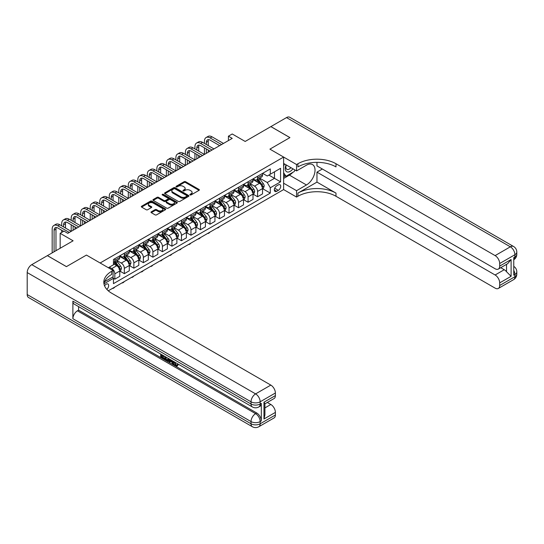 <?xml version="1.0" encoding="UTF-8"?>
<svg xmlns="http://www.w3.org/2000/svg" width="544" height="544" viewBox="0 0 544 544"><rect width="100%" height="100%" fill="white"/><g stroke="black" fill="none" stroke-linecap="round" stroke-linejoin="round"><path stroke-width="0.82" d="M190.067 194.915A0.741 0.428 0 0 0 191.114 194.915L199.056 190.332A1.054 0.612 0 0 0 199.362 189.897A1.054 0.612 0 0 0 199.056 189.468L185.606 181.703A1.054 0.612 0 0 0 184.11 181.703L176.168 186.286A0.741 0.428 0 0 0 177.215 186.891L178.242 186.3A3.38 1.952 0 0 1 183.029 186.3L184.151 186.946A3.38 1.952 0 0 1 185.137 188.326A3.38 1.952 0 0 1 184.151 189.706L183.117 190.298A0.741 0.428 0 0 0 184.164 190.903L185.191 190.312A3.38 1.952 0 0 1 189.978 190.312L191.1 190.958A3.38 1.952 0 0 1 192.086 192.338A3.38 1.952 0 0 1 191.1 193.718L190.067 194.31A0.741 0.428 0 0 0 190.067 194.915L190.067 194.31M106.821 289.374A3.448 1.992 120 0 0 108.576 286.382A3.448 1.992 120 0 0 107.95 284.002A3.448 1.992 120 0 0 106.223 284.179A3.448 1.992 120 0 0 104.57 285.879M151.307 211.82A1.054 0.612 0 0 0 150.994 212.248A1.054 0.612 0 0 0 151.307 212.684L155.081 214.86A1.054 0.612 0 0 0 156.57 214.86L165.39 209.766A1.054 0.612 0 0 0 165.702 209.338A1.054 0.612 0 0 0 165.39 208.903L151.939 201.137A1.054 0.612 0 0 0 150.443 201.137L141.624 206.23A1.054 0.612 0 0 0 141.318 206.659A1.054 0.612 0 0 0 141.624 207.094L146.186 209.726A1.054 0.612 0 0 0 147.682 209.726L151.456 207.543A1.054 0.612 0 0 0 151.762 207.114A1.054 0.612 0 0 0 151.456 206.686L149.192 205.38A2.829 1.632 0 0 1 148.362 204.224A2.829 1.632 0 0 1 150.11 202.715A2.829 1.632 0 0 1 153.19 203.068L162.044 208.182A2.829 1.632 0 0 1 162.874 209.338A2.829 1.632 0 0 1 161.126 210.848A2.829 1.632 0 0 1 158.046 210.494L156.57 209.637A1.054 0.612 0 0 0 155.081 209.637L151.307 211.82L151.307 212.684M316.962 162.35L316.962 165.893L495.115 268.75A6.46 3.726 -120 0 0 498.345 269.069L507.681 263.677L511.102 259.515L511.102 276.304L499.684 282.9L499.684 285.491L514.91 276.706L514.91 274.502L513.767 275.162L513.767 257.584L514.91 256.924L514.91 254.728L499.684 263.514A6.46 3.726 -120 0 0 495.115 255.605L510.34 246.813L286.511 117.586L270.898 126.596L289.932 137.584L269.912 149.144L289.898 137.605L270.864 126.616L245.167 141.454L232.227 133.98L228.419 136.177L232.227 138.38L67.776 233.322L63.974 231.118L60.166 233.322L60.166 248.261M27.2 294.549L251.029 423.776A6.46 3.726 120 0 0 252.368 426.734L28.54 297.507A6.46 3.726 -60 0 1 27.2 294.549L27.2 272.571A6.46 3.726 -60 0 1 31.77 264.656L47.376 255.646L66.409 266.635L86.435 255.075L66.45 266.614L47.416 255.626L73.107 240.795L60.166 233.322M104.584 281.738L113.077 276.835L113.077 270.463L86.435 255.075L100.137 262.99L283.614 157.06L283.614 189.584L296.562 197.057L297.928 196.268A26.914 15.538 180 0 1 335.995 196.268L495.115 288.13A6.46 3.726 -120 0 0 498.345 288.449A6.46 3.726 -120 0 0 499.684 285.491M297.928 163.737A26.914 15.538 180 0 1 335.995 163.737L335.995 166.906A26.914 15.538 180 0 0 297.928 166.906L297.928 163.737L296.562 164.533L269.912 149.144L283.614 157.06M178.316 201.443A1.054 0.612 0 0 0 179.812 201.443L188.632 196.35A1.054 0.612 0 0 0 188.938 195.922A1.054 0.612 0 0 0 188.632 195.486L175.182 187.721A1.054 0.612 0 0 0 173.686 187.721L164.866 192.814A1.054 0.612 0 0 0 164.56 193.242A1.054 0.612 0 0 0 164.866 193.678L178.316 201.443M162.588 195.078A0.741 0.428 0 0 1 163.336 195.18L163.336 194.303L177.011 202.198A1.054 0.612 0 0 1 177.324 202.626A1.054 0.612 0 0 1 177.011 203.062L168.191 208.148A1.054 0.612 0 0 1 166.695 208.148L153.245 200.382L153.245 199.519A1.054 0.612 0 0 0 152.939 199.954A1.054 0.612 0 0 0 153.245 200.382M153.245 199.519L157.019 197.343A1.054 0.612 0 0 1 158.515 197.343L163.968 200.491A1.054 0.612 0 0 0 165.464 200.491L167.967 199.05A1.054 0.612 0 0 0 168.28 198.614A1.054 0.612 0 0 0 167.967 198.186L162.289 194.902A0.741 0.428 0 0 1 163.336 194.303M278.365 184.878L276.685 185.851A3.339 1.924 120 0 0 274.509 188.788A3.339 1.924 120 0 0 275.019 191.461A3.339 1.924 120 0 0 276.685 191.298L278.365 190.332A3.339 1.924 120 0 0 280.541 187.388A3.339 1.924 120 0 0 280.031 184.715A3.339 1.924 120 0 0 278.365 184.878M108.283 290.809L283.614 189.584M262.643 173.346L267.247 176.004L270.293 174.243L270.293 168.926L113.458 259.474L113.458 264.792L108.358 267.736M270.293 174.243L280.568 168.307L280.568 181.846L270.293 187.782L267.247 182.505L259.678 178.14M262.643 188.686L270.293 193.1L270.293 187.782M270.293 193.1L113.458 283.648L113.458 278.331L103.965 283.812M228.419 136.177L228.419 140.576M268.845 175.08L274.482 178.33L274.482 171.829L280.568 168.307M267.247 182.505L274.482 178.33L280.568 181.846M113.458 278.372L114.832 279.167L114.832 273.85A4.304 2.489 -120 0 0 111.785 268.573L109.344 267.165M114.832 279.167L119.775 276.304L119.775 270.987A4.304 2.489 -120 0 0 116.736 265.717L113.458 263.826M119.891 271.102L124.345 273.673L124.345 268.355A4.304 2.489 -120 0 0 121.298 263.078L116.926 260.556M124.345 273.673L129.295 270.81L129.295 265.492A4.304 2.489 -120 0 0 126.249 260.222L119.775 256.482M129.411 265.608L133.865 268.178L133.865 262.861A4.304 2.489 -120 0 0 130.818 257.584L126.446 255.061M133.865 268.178L138.808 265.322L138.808 259.998A4.304 2.489 -120 0 0 135.769 254.728L129.295 250.988M138.924 260.114L143.378 262.684L143.378 257.366A4.304 2.489 -120 0 0 140.332 252.09L135.959 249.567M143.378 262.684L148.328 259.828L148.328 254.504A4.304 2.489 -120 0 0 145.282 249.234L138.808 245.494M148.444 254.619L152.898 257.19L152.898 251.872A4.304 2.489 -120 0 0 149.852 246.595L145.479 244.072M152.898 257.19L157.842 254.334L157.842 249.009A4.304 2.489 -120 0 0 154.802 243.739L148.328 239.999M157.957 249.125L162.411 251.695L162.411 246.378A4.304 2.489 -120 0 0 159.365 241.101L154.992 238.578M162.411 251.695L167.362 248.839L167.362 243.515A4.304 2.489 -120 0 0 164.315 238.245L157.842 234.505M167.477 243.63L171.931 246.201L171.931 240.883A4.304 2.489 -120 0 0 168.885 235.606L164.512 233.084M171.931 246.201L176.875 243.345L176.875 238.02A4.304 2.489 -120 0 0 173.835 232.75L167.362 229.01M176.99 238.136L181.444 240.706L181.444 235.389A4.304 2.489 -120 0 0 178.398 230.112L174.026 227.589M181.444 240.706L186.395 237.85L186.395 232.526A4.304 2.489 -120 0 0 183.348 227.256L176.875 223.516M186.51 232.642L190.964 235.212L190.964 229.894A4.304 2.489 -120 0 0 187.918 224.618L183.546 222.095M190.964 235.212L195.908 232.356L195.908 227.032A4.304 2.489 -120 0 0 192.868 221.762L186.395 218.022M196.024 227.147L200.478 229.718L200.478 224.4A4.304 2.489 -120 0 0 197.431 219.123L193.059 216.6M200.478 229.718L205.428 226.862L205.428 221.537A4.304 2.489 -120 0 0 202.382 216.267L195.908 212.527M205.544 221.653L209.998 224.223L209.998 218.906A4.304 2.489 -120 0 0 206.951 213.629L202.579 211.106M209.998 224.223L214.941 221.367L214.941 216.043A4.304 2.489 -120 0 0 211.902 210.773L205.428 207.033M215.057 216.158L219.511 218.729L219.511 213.411A4.304 2.489 -120 0 0 216.464 208.134L212.092 205.612M219.511 218.729L224.461 215.873L224.461 210.548A4.304 2.489 -120 0 0 221.415 205.278L214.941 201.538M224.577 210.664L229.031 213.234L229.031 207.917A4.304 2.489 -120 0 0 225.984 202.64L221.612 200.117M229.031 213.234L233.974 210.378L233.974 205.054A4.304 2.489 -120 0 0 230.935 199.784L224.461 196.044M234.09 205.17L238.544 207.74L238.544 202.422A4.304 2.489 -120 0 0 235.498 197.146L231.125 194.623M238.544 207.74L243.494 204.884L243.494 199.56A4.304 2.489 -120 0 0 240.448 194.29L233.974 190.55M243.61 199.675L248.064 202.246L248.064 196.928A4.304 2.489 -120 0 0 245.018 191.651L240.645 189.128M248.064 202.246L253.008 199.39L253.008 194.065A4.304 2.489 -120 0 0 249.968 188.795L243.494 185.055M253.123 194.181L257.577 196.751L257.577 191.434A4.304 2.489 -120 0 0 254.531 186.157L250.158 183.634M257.577 196.751L262.528 193.895L262.528 188.571A4.304 2.489 -120 0 0 259.481 183.301L253.008 179.561M253.123 178.84L254.531 179.649A4.304 2.489 -120 0 0 256.686 179.867A4.304 2.489 -120 0 0 257.577 177.895L257.577 176.263M243.61 184.334L245.018 185.144A4.304 2.489 -120 0 0 247.173 185.361A4.304 2.489 -120 0 0 248.064 183.389L248.064 181.757M234.09 189.829L235.498 190.638A4.304 2.489 -120 0 0 237.653 190.856A4.304 2.489 -120 0 0 238.544 188.884L238.544 187.252M224.577 195.323L225.984 196.132A4.304 2.489 -120 0 0 228.133 196.35A4.304 2.489 -120 0 0 229.031 194.378L229.031 192.746M215.057 200.818L216.464 201.627A4.304 2.489 -120 0 0 218.62 201.844A4.304 2.489 -120 0 0 219.511 199.872L219.511 198.24M205.544 206.312L206.951 207.121A4.304 2.489 -120 0 0 209.1 207.339A4.304 2.489 -120 0 0 209.998 205.367L209.998 203.735M196.024 211.806L197.431 212.616A4.304 2.489 -120 0 0 199.587 212.833A4.304 2.489 -120 0 0 200.478 210.861L200.478 209.229M186.51 217.301L187.918 218.11A4.304 2.489 -120 0 0 190.067 218.328A4.304 2.489 -120 0 0 190.964 216.356L190.964 214.724M176.99 222.795L178.398 223.604A4.304 2.489 -120 0 0 180.554 223.822A4.304 2.489 -120 0 0 181.444 221.85L181.444 220.218M167.477 228.29L168.885 229.099A4.304 2.489 -120 0 0 171.034 229.316A4.304 2.489 -120 0 0 171.931 227.344L171.931 225.712M157.957 233.784L159.365 234.593A4.304 2.489 -120 0 0 161.52 234.811A4.304 2.489 -120 0 0 162.411 232.839L162.411 231.207M148.444 239.278L149.852 240.088A4.304 2.489 -120 0 0 152 240.305A4.304 2.489 -120 0 0 152.898 238.333L152.898 236.701M138.924 244.773L140.332 245.582A4.304 2.489 -120 0 0 142.487 245.8A4.304 2.489 -120 0 0 143.378 243.828L143.378 242.196M129.411 250.267L130.818 251.076A4.304 2.489 -120 0 0 132.967 251.294A4.304 2.489 -120 0 0 133.865 249.322L133.865 247.69M119.891 255.762L121.298 256.571A4.304 2.489 -120 0 0 123.454 256.788A4.304 2.489 -120 0 0 124.345 254.816L124.345 253.184M256.686 179.867L261.637 177.004A4.304 2.489 -120 0 0 262.528 175.032L262.528 173.407M247.173 185.361L252.117 182.498A4.304 2.489 -120 0 0 253.008 180.526L253.008 178.901M237.653 190.856L242.604 187.993A4.304 2.489 -120 0 0 243.494 186.021L243.494 184.396M228.133 196.35L233.084 193.487A4.304 2.489 -120 0 0 233.974 191.515L233.974 189.89M218.62 201.844L223.57 198.982A4.304 2.489 -120 0 0 224.461 197.01L224.461 195.384M209.1 207.339L214.05 204.476A4.304 2.489 -120 0 0 214.941 202.504L214.941 200.879M199.587 212.833L204.537 209.97A4.304 2.489 -120 0 0 205.428 207.998L205.428 206.373M190.067 218.328L195.017 215.465A4.304 2.489 -120 0 0 195.908 213.493L195.908 211.868M180.554 223.822L185.504 220.959A4.304 2.489 -120 0 0 186.395 218.987L186.395 217.362M171.034 229.316L175.984 226.454A4.304 2.489 -120 0 0 176.875 224.482L176.875 222.856M161.52 234.811L166.471 231.948A4.304 2.489 -120 0 0 167.362 229.976L167.362 228.351M152 240.305L156.951 237.442A4.304 2.489 -120 0 0 157.842 235.47L157.842 233.845M142.487 245.8L147.438 242.937A4.304 2.489 -120 0 0 148.328 240.965L148.328 239.34M132.967 251.294L137.918 248.431A4.304 2.489 -120 0 0 138.808 246.459L138.808 244.834M123.454 256.788L128.404 253.926A4.304 2.489 -120 0 0 129.295 251.954L129.295 250.328M113.458 262.453A4.304 2.489 -120 0 0 113.934 262.283L118.884 259.42A4.304 2.489 -120 0 0 119.775 257.448L119.775 255.823M113.934 262.283A4.304 2.489 -120 0 0 114.832 260.311L114.832 258.679M112.717 277.046L113.458 278.331M190.366 195.017L191.1 194.596A3.38 1.952 0 0 0 192.086 193.215L192.086 192.338M185.137 188.326L185.137 189.203A3.38 1.952 0 0 1 184.151 190.584L183.416 191.005M199.043 190.339L185.606 182.58A1.054 0.612 0 0 0 184.11 182.58L176.467 186.993M188.632 195.486L188.632 196.35L175.182 188.598A1.054 0.612 0 0 0 173.686 188.598L164.88 193.684M186.762 196.221A0.741 0.428 0 0 0 186.762 195.616L174.957 188.802A0.741 0.428 0 0 0 173.91 188.802L172.829 189.428A3.38 1.952 0 0 0 171.836 190.808A3.38 1.952 0 0 0 172.829 192.188L180.894 196.846A3.38 1.952 0 0 0 185.681 196.846L186.762 196.221L186.762 197.098A0.741 0.428 0 0 0 186.98 196.799L186.98 195.922M171.836 190.808L171.836 191.685A3.38 1.952 0 0 0 172.829 193.066L172.829 192.188M186.762 197.098L185.681 197.724A3.38 1.952 0 0 1 180.894 197.724L172.829 193.066M153.258 200.389L157.019 198.22L157.019 197.343M168.28 198.614L168.28 199.492A1.054 0.612 0 0 1 167.967 199.927L165.464 201.368A1.054 0.612 0 0 1 163.968 201.368L158.515 198.22A1.054 0.612 0 0 0 157.019 198.22M163.336 195.18L176.997 203.068M169.633 203.762A2.829 1.632 0 0 0 172.713 204.116A2.829 1.632 0 0 0 174.454 202.606A2.829 1.632 0 0 0 173.631 201.45L170.51 199.648A1.054 0.612 0 0 0 169.014 199.648L166.512 201.096A1.054 0.612 0 0 0 166.199 201.525A1.054 0.612 0 0 0 166.512 201.96L169.633 203.762L169.633 204.639A2.829 1.632 0 0 0 172.713 204.993A2.829 1.632 0 0 0 174.454 203.483L174.454 202.606M166.199 201.525L166.199 202.409A1.054 0.612 0 0 0 166.512 202.837L166.512 201.96M169.633 204.639L166.512 202.837M162.874 209.338L162.874 210.215A2.829 1.632 0 0 1 161.126 211.725A2.829 1.632 0 0 1 158.046 211.371L156.57 210.514A1.054 0.612 0 0 0 155.081 210.514L151.32 212.69M148.362 204.224L148.362 205.102A2.829 1.632 0 0 0 149.192 206.258L149.192 205.38M151.436 207.556L149.192 206.258M165.39 208.903L165.39 209.766L151.939 202.021A1.054 0.612 0 0 0 150.443 202.021L141.637 207.101M262.528 188.748L263.439 188.224L264.2 186.021A2.856 1.646 -120 0 0 263.289 183.593L260.182 179.445A8.235 4.753 -120 0 0 259.284 178.364M256.19 181.397A8.235 4.753 -120 0 0 254.504 179.636M261.746 186.674C262.174 187.245 262.48 187.068 262.664 186.143A2.856 1.646 -120 0 0 261.848 184.43L258.733 180.275A8.235 4.753 -120 0 0 257.836 179.2M257.067 179.642A6.834 3.944 60 0 1 258.189 180.921L260.821 184.436M256.924 179.731A8.235 4.753 60 0 1 257.822 180.805L259.889 183.566M219.565 226.562L218.525 227.61L217.382 227.827M217.763 227.603L217.763 228.045M204.435 143.432L204.435 141.236A8.078 4.665 60 0 1 206.108 137.537L208.012 136.435A8.078 4.665 60 0 1 212.051 136.836L223.468 143.432M206.108 137.537A8.078 4.665 60 0 1 210.147 137.938L221.564 144.527M219.667 145.629L210.147 140.134A5.386 3.108 -120 0 0 207.454 139.869A5.386 3.108 -120 0 0 206.339 142.331L206.339 144.527M208.583 139.618A5.386 3.108 -120 0 0 208.243 141.236L208.243 145.629M206.339 148.927L206.339 153.32M208.243 150.022L208.243 152.225M185.402 154.421L185.402 152.225A8.078 4.665 60 0 1 187.075 148.526L188.979 147.424A8.078 4.665 60 0 1 193.018 147.825L204.435 154.421L204.435 147.825M253.008 194.242L253.926 193.718L254.687 191.515A2.856 1.646 -120 0 0 253.776 189.088L250.662 184.94A8.235 4.753 -120 0 0 249.764 183.858M246.67 186.891A8.235 4.753 -120 0 0 244.984 185.13M252.232 192.168C252.661 192.739 252.967 192.562 253.144 191.638A2.856 1.646 -120 0 0 252.328 189.924L249.22 185.769A8.235 4.753 -120 0 0 248.316 184.695M247.554 185.137A6.834 3.944 60 0 1 248.676 186.415L251.308 189.931M247.404 185.225A8.235 4.753 60 0 1 248.302 186.3L250.369 189.06M210.045 232.057L209.005 233.104L207.862 233.322M208.243 233.097L208.243 233.539M243.494 199.736L244.406 199.213L245.167 197.01A2.856 1.646 -120 0 0 244.256 194.582L241.148 190.434A8.235 4.753 -120 0 0 240.251 189.353M237.157 192.386A8.235 4.753 -120 0 0 235.47 190.624M242.712 197.662C243.141 198.234 243.447 198.057 243.63 197.132A2.856 1.646 -120 0 0 242.814 195.418L239.7 191.264A8.235 4.753 -120 0 0 238.802 190.189M238.034 190.631A6.834 3.944 60 0 1 239.156 191.91L241.788 195.425M237.891 190.72A8.235 4.753 60 0 1 238.789 191.794L240.856 194.555M200.532 237.551L199.492 238.598L198.349 238.816M198.73 238.592L198.73 239.034M233.974 205.231L234.892 204.707L235.654 202.504A2.856 1.646 -120 0 0 234.743 200.076L231.628 195.922A8.235 4.753 -120 0 0 230.731 194.847M227.637 197.88A8.235 4.753 -120 0 0 225.95 196.119M233.199 203.157C233.628 203.728 233.934 203.551 234.11 202.626A2.856 1.646 -120 0 0 233.294 200.913L230.187 196.758A8.235 4.753 -120 0 0 229.282 195.684M228.521 196.126A6.834 3.944 60 0 1 229.643 197.404L232.274 200.92M228.371 196.214A8.235 4.753 60 0 1 229.269 197.288L231.336 200.049M191.012 243.046L189.972 244.093L188.829 244.31M189.21 244.086L189.21 244.528M194.922 148.927L194.922 146.73A8.078 4.665 60 0 1 196.595 143.031L198.499 141.93A8.078 4.665 60 0 1 202.531 142.331L213.955 148.927M196.595 143.031A8.078 4.665 60 0 1 200.634 143.432L212.051 150.022M210.147 151.123L200.634 145.629A5.386 3.108 -120 0 0 197.941 145.364A5.386 3.108 -120 0 0 196.826 147.825L196.826 150.022M199.063 145.112A5.386 3.108 -120 0 0 198.73 146.73L198.73 151.123M196.826 154.421L196.826 158.814M198.73 155.516L198.73 157.719M175.889 159.916L175.889 157.719A8.078 4.665 60 0 1 177.562 154.02L179.466 152.918A8.078 4.665 60 0 1 183.498 153.32L194.922 159.916L194.922 153.32M187.075 148.526A8.078 4.665 60 0 1 191.114 148.927L202.531 155.516M200.634 156.618L191.114 151.123A5.386 3.108 -120 0 0 188.421 150.858A5.386 3.108 -120 0 0 187.306 153.32L187.306 155.516M189.55 150.606A5.386 3.108 -120 0 0 189.21 152.225L189.21 156.618M187.306 159.916L187.306 164.308M189.21 161.01L189.21 163.214M166.369 165.41L166.369 163.214A8.078 4.665 60 0 1 168.042 159.514L169.946 158.413A8.078 4.665 60 0 1 173.985 158.814L185.402 165.41L185.402 158.814M177.562 154.02A8.078 4.665 60 0 1 181.601 154.421L193.018 161.01M191.114 162.112L181.601 156.618A5.386 3.108 -120 0 0 178.908 156.352A5.386 3.108 -120 0 0 177.793 158.814L177.793 161.01M180.03 156.101A5.386 3.108 -120 0 0 179.697 157.719L179.697 162.112M177.793 165.41L177.793 169.803M179.697 166.505L179.697 168.708M156.856 170.904L156.856 168.708A8.078 4.665 60 0 1 158.528 165.009L160.432 163.907A8.078 4.665 60 0 1 164.465 164.308L175.889 170.904L175.889 164.308M224.461 210.725L225.372 210.202L226.134 207.998A2.856 1.646 -120 0 0 225.223 205.571L222.115 201.416A8.235 4.753 -120 0 0 221.218 200.342M218.124 203.374A8.235 4.753 -120 0 0 216.437 201.613M223.679 208.651C224.108 209.222 224.414 209.046 224.597 208.121A2.856 1.646 -120 0 0 223.781 206.407L220.667 202.252A8.235 4.753 -120 0 0 219.769 201.178M219.001 201.62A6.834 3.944 60 0 1 220.123 202.898L222.754 206.414M218.858 201.708A8.235 4.753 60 0 1 219.756 202.783L221.823 205.544M181.499 248.54L180.458 249.587L179.316 249.805M179.697 249.58L179.697 250.022M168.042 159.514A8.078 4.665 60 0 1 172.081 159.916L183.498 166.505M181.601 167.606L172.081 162.112A5.386 3.108 -120 0 0 169.388 161.847A5.386 3.108 -120 0 0 168.273 164.308L168.273 166.505M170.517 161.595A5.386 3.108 -120 0 0 170.177 163.214L170.177 167.606M168.273 170.904L168.273 175.297M170.177 171.999L170.177 174.202M147.336 176.399L147.336 174.202A8.078 4.665 60 0 1 149.008 170.503L150.912 169.402A8.078 4.665 60 0 1 154.952 169.803L166.369 176.399L166.369 169.803M286.062 164.846A6.997 4.039 120 0 0 286.545 171.659A6.997 4.039 120 0 0 292.638 169.191A6.997 4.039 120 0 0 292.93 168.81M283.614 166.11L284.464 163.921M294.889 169.939L294.27 171.523L286.056 176.263L283.614 172.795M283.614 174.855L286.056 176.263M286.294 164.975A4.794 2.768 120 0 0 286.865 169.3A4.794 2.768 120 0 0 290.897 167.634M283.614 183.212L296.562 190.686L306.456 184.967A12.111 6.99 120 0 0 314.371 174.298A12.111 6.99 120 0 0 312.514 164.587A12.111 6.99 120 0 0 306.456 165.192L296.562 170.904L296.562 164.533M296.562 190.686L296.562 197.057M316.962 182.111L297.928 193.1A26.914 15.538 180 0 1 335.995 193.1L316.962 182.111L316.962 172.135L322.368 169.014M499.684 282.9A6.46 3.726 -120 0 0 495.115 274.992L504.247 269.715A6.46 3.726 60 0 1 506.532 271.742L506.532 264.336M316.962 172.135L495.115 274.992M286.511 117.586A6.46 3.726 -60 0 1 289.741 117.266L513.57 246.493A6.46 3.726 120 0 0 510.34 246.813A6.46 3.726 60 0 1 514.91 254.728A6.46 3.726 180 0 0 516.8 252.09A6.46 6.46 0 0 0 513.57 246.493M283.614 163.431L296.562 170.904M498.345 269.069A6.46 3.726 -120 0 0 499.684 266.111L511.102 259.515M499.684 263.514L499.684 266.111M335.995 163.737L495.115 255.605M500.738 267.689L504.247 269.715M511.102 276.304L506.532 271.742M292.76 172.394A12.111 6.99 -60 0 1 289.401 175.12L283.614 178.466M283.614 177.058L285.518 175.957M174.719 362.093L176.134 365.051L176.664 365.235M174.175 361.808L175.528 365.405L176.412 365.514L177.419 364.466L178.058 365.017L176.916 366.221L175.59 366.044C174.182 365.092 173.475 363.773 173.468 362.08L173.522 361.434M170.449 361.386L169.544 362.488L168.864 362.093L170.014 359.407M172.91 361.08L173.822 364.256L173.216 364.609L172.53 364.215L172.013 362.29L170.068 361.168L169.544 362.488M161.956 355.674L161.956 356.796L164.648 358.353L164.648 358.958L164.043 359.312L160.704 357.388L160.704 354.028M164.356 356.143L163.751 356.708L161.344 355.32L161.344 357.15L161.956 356.796M72.882 301.145L251.029 403.995A6.46 3.726 120 0 0 252.368 406.953L74.215 304.096A6.46 3.726 -60 0 1 72.882 301.145L72.882 318.723A6.46 3.726 -60 0 1 77.445 310.814L78.588 310.155L256.741 413.005A6.46 3.726 60 0 1 261.31 420.92L261.31 403.335A6.46 3.726 60 0 1 259.971 406.293L258.828 406.953A6.46 3.726 -120 0 0 260.168 403.995L261.31 403.335M78.588 310.155L78.588 306.626M169.272 358.979L168.647 360.706L168.035 361.06L164.92 359.822L164.92 356.463M113.077 270.463L111.71 271.252A26.914 15.538 0 0 0 103.822 282.241A26.914 15.538 0 0 0 111.71 293.23L270.824 385.098A6.46 3.726 60 0 1 275.393 393.006L260.168 401.798L260.168 403.995A6.46 3.726 0 0 1 251.029 403.995L251.029 401.798L27.2 272.571M263.976 402.193L264.921 403.621L264.921 414.916L263.976 418.989L263.976 402.193L275.393 395.604L275.393 393.006M275.393 395.604A6.46 3.726 60 0 1 274.054 398.562L264.921 403.832M267.315 402.451L270.824 404.478A6.46 3.726 60 0 1 275.393 412.393L263.976 418.989M261.31 420.92L260.168 421.58L260.168 423.776L275.393 414.984L275.393 412.393M275.393 414.984A6.46 3.726 60 0 1 274.054 417.942L258.828 426.734A6.46 3.726 -120 0 0 260.168 423.776A6.46 3.726 0 0 1 251.029 423.776L251.029 421.58L72.882 318.723M111.71 271.252L111.71 274.414A26.914 15.538 0 0 0 103.965 283.825M161.344 357.15L164.043 358.7L164.648 358.353M164.043 358.7L164.043 359.312M161.344 354.402L164.016 355.946M163.751 356.102L163.751 356.708M168.62 358.598L168.035 361.06M165.56 356.837L165.56 359.584L167.586 360.373L167.974 358.231M168.667 359.319L169.266 358.972M166.172 357.19L166.172 359.23L168.191 360.026M165.56 359.584L166.172 359.23M166.505 360.128L167.117 359.774M172.06 360.59L173.216 364.609M170.619 359.754L170.258 360.672L171.816 361.57L171.462 360.244M171 359.978L171.591 360.74M170.258 360.672L170.87 360.318M175.528 365.405L176.134 365.051M174.114 362.447L174.699 362.114M176.807 364.82L177.453 365.364L178.058 365.017M177.453 365.364L176.916 366.221M214.941 216.22L215.859 215.696L216.621 213.493A2.856 1.646 -120 0 0 215.71 211.065L212.595 206.91A8.235 4.753 -120 0 0 211.698 205.836M208.604 208.869A8.235 4.753 -120 0 0 206.917 207.108M214.166 214.146C214.594 214.717 214.9 214.54 215.077 213.615A2.856 1.646 -120 0 0 214.261 211.902L211.154 207.747A8.235 4.753 -120 0 0 210.249 206.672M209.488 207.114A6.834 3.944 60 0 1 210.61 208.393L213.241 211.908M209.338 207.203A8.235 4.753 60 0 1 210.236 208.277L212.303 211.038M171.979 254.034L170.938 255.082L169.796 255.299M170.177 255.075L170.177 255.517M205.428 221.714L206.339 221.19L207.101 218.987A2.856 1.646 -120 0 0 206.19 216.56L203.082 212.405A8.235 4.753 -120 0 0 202.184 211.33M199.09 214.363A8.235 4.753 -120 0 0 197.404 212.602M204.646 219.64C205.074 220.211 205.38 220.034 205.564 219.11A2.856 1.646 -120 0 0 204.748 217.396L201.634 213.241A8.235 4.753 -120 0 0 200.736 212.167M199.968 212.609A6.834 3.944 60 0 1 201.09 213.887L203.721 217.403M199.825 212.697A8.235 4.753 60 0 1 200.722 213.772L202.79 216.532M162.466 259.529L161.425 260.576L160.283 260.794M160.664 260.569L160.664 261.011M195.908 227.208L196.826 226.685L197.588 224.482A2.856 1.646 -120 0 0 196.676 222.054L193.562 217.899A8.235 4.753 -120 0 0 192.664 216.825M189.57 219.858A8.235 4.753 -120 0 0 187.884 218.096M195.133 225.134C195.561 225.706 195.867 225.529 196.044 224.604A2.856 1.646 -120 0 0 195.228 222.89L192.12 218.736A8.235 4.753 -120 0 0 191.216 217.661M190.454 218.103A6.834 3.944 60 0 1 191.576 219.382L194.208 222.897M190.305 218.192A8.235 4.753 60 0 1 191.202 219.266L193.27 222.027M152.946 265.023L151.905 266.07L150.763 266.288M151.144 266.064L151.144 266.506M186.395 232.703L187.306 232.179L188.068 229.976A2.856 1.646 -120 0 0 187.156 227.548L184.049 223.394A8.235 4.753 -120 0 0 183.151 222.319M180.057 225.352A8.235 4.753 -120 0 0 178.371 223.584M185.613 230.629C186.041 231.2 186.347 231.023 186.531 230.098A2.856 1.646 -120 0 0 185.715 228.385L182.6 224.23A8.235 4.753 -120 0 0 181.703 223.156M180.934 223.598A6.834 3.944 60 0 1 182.056 224.876L184.688 228.392M180.792 223.686A8.235 4.753 60 0 1 181.689 224.76L183.756 227.521M143.432 270.518L142.392 271.565L141.25 271.782M141.63 271.558L141.63 272M176.875 238.197L177.793 237.674L178.554 235.47A2.856 1.646 -120 0 0 177.643 233.043L174.529 228.888A8.235 4.753 -120 0 0 173.631 227.814M170.537 230.846A8.235 4.753 -120 0 0 168.851 229.078M176.1 236.123C176.528 236.694 176.834 236.518 177.011 235.593A2.856 1.646 -120 0 0 176.195 233.879L173.087 229.724A8.235 4.753 -120 0 0 172.183 228.65M171.421 229.092A6.834 3.944 60 0 1 172.543 230.37L175.175 233.879M171.272 229.18A8.235 4.753 60 0 1 172.169 230.255L174.236 233.016M133.912 276.012L132.872 277.059L131.73 277.277M132.11 277.052L132.11 277.494M158.528 165.009A8.078 4.665 60 0 1 162.568 165.41L173.985 171.999M172.081 173.101L162.568 167.606A5.386 3.108 -120 0 0 159.875 167.341A5.386 3.108 -120 0 0 158.76 169.803L158.76 171.999M160.997 167.09A5.386 3.108 -120 0 0 160.664 168.708L160.664 173.101M158.76 176.399L158.76 180.792M160.664 177.494L160.664 179.697M137.822 181.893L137.822 179.697A8.078 4.665 60 0 1 139.495 175.998L141.399 174.896A8.078 4.665 60 0 1 145.432 175.297L156.856 181.893L156.856 175.297M149.008 170.503A8.078 4.665 60 0 1 153.048 170.904L164.465 177.494M162.568 178.595L153.048 173.101A5.386 3.108 -120 0 0 150.355 172.836A5.386 3.108 -120 0 0 149.24 175.297L149.24 177.494M151.484 172.584A5.386 3.108 -120 0 0 151.144 174.202L151.144 178.595M149.24 181.893L149.24 186.286M151.144 182.988L151.144 185.191M128.302 187.388L128.302 185.191A8.078 4.665 60 0 1 129.975 181.492L131.879 180.39A8.078 4.665 60 0 1 135.918 180.792L147.336 187.388L147.336 180.792M139.495 175.998A8.078 4.665 60 0 1 143.534 176.399L154.952 182.988M153.048 184.09L143.534 178.595A5.386 3.108 -120 0 0 140.842 178.33A5.386 3.108 -120 0 0 139.726 180.792L139.726 182.988M141.964 178.078A5.386 3.108 -120 0 0 141.63 179.697L141.63 184.09M139.726 187.388L139.726 191.78M141.63 188.482L141.63 190.686M118.789 192.882L118.789 190.686A8.078 4.665 60 0 1 120.462 186.986L122.366 185.885A8.078 4.665 60 0 1 126.398 186.286L137.822 192.882L137.822 186.286M129.975 181.492A8.078 4.665 60 0 1 134.014 181.893L145.432 188.482M143.534 189.584L134.014 184.09A5.386 3.108 -120 0 0 131.322 183.824A5.386 3.108 -120 0 0 130.206 186.286L130.206 188.482M132.45 183.573A5.386 3.108 -120 0 0 132.11 185.191L132.11 189.584M130.206 192.882L130.206 197.275M132.11 193.977L132.11 196.18M109.269 198.376L109.269 196.18A8.078 4.665 60 0 1 110.942 192.481L112.846 191.379A8.078 4.665 60 0 1 116.885 191.78L128.302 198.376L128.302 191.78M120.462 186.986A8.078 4.665 60 0 1 124.501 187.388L135.918 193.977M134.014 195.078L124.501 189.584A5.386 3.108 -120 0 0 121.808 189.319A5.386 3.108 -120 0 0 120.693 191.78L120.693 193.977M122.93 189.067A5.386 3.108 -120 0 0 122.597 190.686L122.597 195.078M120.693 198.376L120.693 202.769M122.597 199.471L122.597 201.674M99.756 203.871L99.756 201.674A8.078 4.665 60 0 1 101.429 197.975L103.333 196.874A8.078 4.665 60 0 1 107.365 197.275L118.789 203.871L118.789 197.275M167.362 243.692L168.273 243.168L169.034 240.965A2.856 1.646 -120 0 0 168.123 238.537L165.016 234.382A8.235 4.753 -120 0 0 164.118 233.308M161.024 236.341A8.235 4.753 -120 0 0 159.338 234.573M166.58 241.618C167.008 242.189 167.314 242.012 167.498 241.087A2.856 1.646 -120 0 0 166.682 239.374L163.567 235.219A8.235 4.753 -120 0 0 162.67 234.144M161.901 234.586A6.834 3.944 60 0 1 163.023 235.865L165.655 239.374M161.758 234.675A8.235 4.753 60 0 1 162.656 235.749L164.723 238.51M124.399 281.506L123.359 282.554L122.216 282.771M122.597 282.547L122.597 282.989M110.942 192.481A8.078 4.665 60 0 1 114.981 192.882L126.398 199.471M124.501 200.573L114.981 195.078A5.386 3.108 -120 0 0 112.288 194.813A5.386 3.108 -120 0 0 111.173 197.275L111.173 199.471M113.417 194.562A5.386 3.108 -120 0 0 113.077 196.18L113.077 200.573M111.173 203.871L111.173 208.264M113.077 204.966L113.077 207.169M90.236 209.365L90.236 207.169A8.078 4.665 60 0 1 91.909 203.47L93.813 202.368A8.078 4.665 60 0 1 97.852 202.769L109.269 209.365L109.269 202.769M157.842 249.186L158.76 248.662L159.521 246.459A2.856 1.646 -120 0 0 158.61 244.032L155.496 239.877A8.235 4.753 -120 0 0 154.598 238.802M151.504 241.835A8.235 4.753 -120 0 0 149.818 240.067M157.066 247.112C157.495 247.683 157.801 247.506 157.978 246.582A2.856 1.646 -120 0 0 157.162 244.868L154.054 240.713A8.235 4.753 -120 0 0 153.15 239.639M152.388 240.081A6.834 3.944 60 0 1 153.51 241.359L156.142 244.868M152.238 240.169A8.235 4.753 60 0 1 153.136 241.244L155.203 244.004M114.879 287.001L113.839 288.048L112.696 288.266M113.077 288.041L113.077 288.483M101.429 197.975A8.078 4.665 60 0 1 105.468 198.376L116.885 204.966M114.981 206.067L105.468 200.573A5.386 3.108 -120 0 0 102.775 200.308A5.386 3.108 -120 0 0 101.66 202.769L101.66 204.966M103.897 200.056A5.386 3.108 -120 0 0 103.564 201.674L103.564 206.067M101.66 209.365L101.66 213.758M103.564 210.46L103.564 212.663M80.723 214.86L80.723 212.663A8.078 4.665 60 0 1 82.396 208.964L84.3 207.862A8.078 4.665 60 0 1 88.332 208.264L99.756 214.86L99.756 208.264M148.328 254.68L149.24 254.157L150.001 251.954A2.856 1.646 -120 0 0 149.09 249.526L145.982 245.371A8.235 4.753 -120 0 0 145.085 244.297M141.991 247.33A8.235 4.753 -120 0 0 140.304 245.562M147.546 252.606C147.975 253.178 148.281 253.001 148.464 252.076A2.856 1.646 -120 0 0 147.648 250.362L144.534 246.208A8.235 4.753 -120 0 0 143.636 245.133M142.868 245.575A6.834 3.944 60 0 1 143.99 246.854L146.622 250.362M142.725 245.664A8.235 4.753 60 0 1 143.623 246.738L145.69 249.499M91.909 203.47A8.078 4.665 60 0 1 95.948 203.871L107.365 210.46M105.468 211.562L95.948 206.067A5.386 3.108 -120 0 0 93.255 205.802A5.386 3.108 -120 0 0 92.14 208.264L92.14 210.46M94.384 205.55A5.386 3.108 -120 0 0 94.044 207.169L94.044 211.562M92.14 214.86L92.14 219.252M94.044 215.954L94.044 218.158M71.203 220.354L71.203 218.158A8.078 4.665 60 0 1 72.876 214.458L74.78 213.357A8.078 4.665 60 0 1 78.819 213.758L90.236 220.354L90.236 213.758M138.808 260.175L139.726 259.651L140.488 257.448A2.856 1.646 -120 0 0 139.577 255.02L136.462 250.866A8.235 4.753 -120 0 0 135.565 249.791M132.471 252.824A8.235 4.753 -120 0 0 130.784 251.056M138.033 258.101C138.462 258.672 138.768 258.495 138.944 257.57A2.856 1.646 -120 0 0 138.128 255.857L135.021 251.702A8.235 4.753 -120 0 0 134.116 250.628M133.355 251.07A6.834 3.944 60 0 1 134.477 252.348L137.108 255.857M133.205 251.158A8.235 4.753 60 0 1 134.103 252.232L136.17 254.993M82.396 208.964A8.078 4.665 60 0 1 86.435 209.365L97.852 215.954M95.948 217.056L86.435 211.562A5.386 3.108 -120 0 0 83.742 211.296A5.386 3.108 -120 0 0 82.627 213.758L82.627 215.954M84.864 211.045A5.386 3.108 -120 0 0 84.531 212.663L84.531 217.056M82.627 220.354L82.627 224.747M84.531 221.449L84.531 223.652M61.69 225.848L61.69 223.652A8.078 4.665 60 0 1 63.362 219.953L65.266 218.851A8.078 4.665 60 0 1 69.299 219.252L80.723 225.848L80.723 219.252M129.295 265.669L130.206 265.146L130.968 262.942A2.856 1.646 -120 0 0 130.057 260.515L126.949 256.36A8.235 4.753 -120 0 0 126.052 255.286M122.958 258.318A8.235 4.753 -120 0 0 121.271 256.55M128.513 263.595C128.942 264.166 129.248 263.99 129.431 263.065A2.856 1.646 -120 0 0 128.615 261.351L125.501 257.196A8.235 4.753 -120 0 0 124.603 256.122M123.835 256.564A6.834 3.944 60 0 1 124.957 257.842L127.588 261.351M123.692 256.652A8.235 4.753 60 0 1 124.59 257.727L126.657 260.488M72.876 214.458A8.078 4.665 60 0 1 76.915 214.86L88.332 221.449M86.428 222.55L76.915 217.056A5.386 3.108 -120 0 0 74.222 216.791A5.386 3.108 -120 0 0 73.107 219.252L73.107 221.449M75.351 216.539A5.386 3.108 -120 0 0 75.011 218.158L75.011 222.55M73.107 225.848L73.107 230.241M75.011 226.943L75.011 229.146M52.17 252.878L52.17 229.146A8.078 4.665 60 0 1 53.842 225.447L55.746 224.346A8.078 4.665 60 0 1 59.786 224.747L71.203 231.343L71.203 224.747M119.775 271.164L120.693 270.64L121.455 268.437A2.856 1.646 -120 0 0 120.544 266.009L117.429 261.854A8.235 4.753 -120 0 0 116.532 260.78M119 269.09C119.428 269.661 119.734 269.484 119.911 268.559A2.856 1.646 -120 0 0 119.095 266.846L115.988 262.691A8.235 4.753 -120 0 0 115.083 261.616M114.322 262.058A6.834 3.944 60 0 1 115.444 263.337L118.075 266.846M114.172 262.147A8.235 4.753 60 0 1 115.07 263.221L117.137 265.982M63.362 219.953A8.078 4.665 60 0 1 67.402 220.354L78.819 226.943M76.915 228.045L67.402 222.55A5.386 3.108 -120 0 0 64.709 222.285A5.386 3.108 -120 0 0 63.594 224.747L63.594 226.943M65.831 222.034A5.386 3.108 -120 0 0 65.498 223.652L65.498 228.045M61.69 232.438L61.69 230.241M53.842 225.447A8.078 4.665 60 0 1 57.882 225.848L69.299 232.438M63.594 231.343L57.882 228.045A5.386 3.108 -120 0 0 55.189 227.78A5.386 3.108 -120 0 0 54.074 230.241L54.074 251.784M56.318 227.528A5.386 3.108 -120 0 0 55.978 229.146L55.978 250.682M111.785 268.573L116.736 265.717M121.298 263.078L126.249 260.222M130.818 257.584L135.769 254.728M140.332 252.09L145.282 249.234M149.852 246.595L154.802 243.739M159.365 241.101L164.315 238.245M168.885 235.606L173.835 232.75M178.398 230.112L183.348 227.256M187.918 224.618L192.868 221.762M197.431 219.123L202.382 216.267M206.951 213.629L211.902 210.773M216.464 208.134L221.415 205.278M225.984 202.64L230.935 199.784M235.498 197.146L240.448 194.29M245.018 191.651L249.968 188.795M254.531 186.157L259.481 183.301M257.577 177.895L262.528 175.032M257.577 191.434L262.528 188.571M248.064 196.928L253.008 194.065M248.064 183.389L253.008 180.526M238.544 202.422L243.494 199.56M238.544 188.884L243.494 186.021M229.031 207.917L233.974 205.054M229.031 194.378L233.974 191.515M219.511 213.411L224.461 210.548M219.511 199.872L224.461 197.01M209.998 218.906L214.941 216.043M209.998 205.367L214.941 202.504M200.478 224.4L205.428 221.537M200.478 210.861L205.428 207.998M190.964 229.894L195.908 227.032M190.964 216.356L195.908 213.493M181.444 235.389L186.395 232.526M181.444 221.85L186.395 218.987M171.931 240.883L176.875 238.02M171.931 227.344L176.875 224.482M162.411 246.378L167.362 243.515M162.411 232.839L167.362 229.976M152.898 251.872L157.842 249.009M152.898 238.333L157.842 235.47M143.378 257.366L148.328 254.504M143.378 243.828L148.328 240.965M133.865 262.861L138.808 259.998M133.865 249.322L138.808 246.459M124.345 268.355L129.295 265.492M124.345 254.816L129.295 251.954M114.832 273.85L119.775 270.987M114.832 260.311L119.775 257.448M274.713 188.224L278.365 190.332M274.326 189.938L276.685 191.298M191.1 194.596L191.1 193.718M183.117 190.903L183.117 190.298M184.151 190.584L184.151 189.706M176.168 186.891L176.168 186.286M184.11 182.58L184.11 181.703M185.606 182.58L185.606 181.703M199.056 190.332L199.056 189.468M164.866 193.678L164.866 192.814M173.686 188.598L173.686 187.721M175.182 188.598L175.182 187.721M180.894 197.724L180.894 196.846M185.681 197.724L185.681 196.846M158.515 198.22L158.515 197.343M163.968 201.368L163.968 200.491M165.464 201.368L165.464 200.491M167.967 199.927L167.967 199.05M177.011 203.062L177.011 202.198M155.081 210.514L155.081 209.637M156.57 210.514L156.57 209.637M158.046 211.371L158.046 210.494M151.456 207.543L151.456 206.686M141.624 207.094L141.624 206.23M150.443 202.021L150.443 201.137M151.939 202.021L151.939 201.137M262.317 187.156L264.18 186.082M258.733 180.275L260.182 179.445M256.489 181.574L257.822 180.805M261.848 184.43L263.289 183.593M261.616 185.545L262.664 186.143M212.051 136.836L210.147 137.938M208.243 141.236L206.339 142.331M252.797 192.651L254.667 191.576M249.22 185.769L250.662 184.94M246.976 187.068L248.302 186.3M252.328 189.924L253.776 189.088M252.103 191.039L253.144 191.638M243.284 198.145L245.147 197.071M239.7 191.264L241.148 190.434M237.456 192.562L238.789 191.794M242.814 195.418L244.256 194.582M242.583 196.534L243.63 197.132M233.764 203.64L235.634 202.565M230.187 196.758L231.628 195.922M227.943 198.057L229.269 197.288M233.294 200.913L234.743 200.076M233.07 202.028L234.11 202.626M202.531 142.331L200.634 143.432M198.73 146.73L196.826 147.825M193.018 147.825L191.114 148.927M189.21 152.225L187.306 153.32M183.498 153.32L181.601 154.421M179.697 157.719L177.793 158.814M224.25 209.134L226.114 208.06M220.667 202.252L222.115 201.416M218.423 203.551L219.756 202.783M223.781 206.407L225.223 205.571M223.55 207.522L224.597 208.121M173.985 158.814L172.081 159.916M170.177 163.214L168.273 164.308M297.928 193.1L297.928 196.268M335.995 193.1L335.995 196.268M513.767 270.354A6.46 3.726 60 0 1 514.91 274.502A6.46 3.726 180 0 0 516.8 271.871A6.46 6.46 0 0 0 513.767 266.39M513.57 279.664A6.46 6.46 0 0 0 516.8 274.067A6.46 3.726 0 0 1 514.91 276.706A6.46 3.726 60 0 1 513.57 279.664L498.345 288.449M514.91 256.924A6.46 3.726 60 0 1 513.767 259.753A6.46 6.46 0 0 0 516.8 254.286A6.46 3.726 0 0 1 514.91 256.924M289.401 175.12L306.456 184.967M31.77 264.656L255.598 393.89L270.824 385.098M77.445 310.814L255.598 413.664L256.741 413.005M264.921 407.891L270.824 404.478M255.598 393.89A6.46 3.726 120 0 0 251.029 401.798A6.46 3.726 180 0 0 260.168 401.798A6.46 3.726 -120 0 0 255.598 393.89M255.598 413.664A6.46 3.726 120 0 0 251.029 421.58A6.46 3.726 180 0 0 260.168 421.58A6.46 3.726 -120 0 0 255.598 413.664M214.73 214.628L216.6 213.554M211.154 207.747L212.595 206.91M208.91 209.046L210.236 208.277M214.261 211.902L215.71 211.065M214.037 213.017L215.077 213.615M205.217 220.123L207.08 219.048M201.634 213.241L203.082 212.405M199.39 214.54L200.722 213.772M204.748 217.396L206.19 216.56M204.517 218.511L205.564 219.11M195.697 225.617L197.567 224.543M192.12 218.736L193.562 217.899M189.876 220.034L191.202 219.266M195.228 222.89L196.676 222.054M195.004 224.006L196.044 224.604M186.184 231.112L188.047 230.037M182.6 224.23L184.049 223.394M180.356 225.529L181.689 224.76M185.715 228.385L187.156 227.548M185.484 229.5L186.531 230.098M176.664 236.606L178.534 235.532M173.087 229.724L174.529 228.888M170.843 231.023L172.169 230.255M176.195 233.879L177.643 233.043M175.97 234.994L177.011 235.593M164.465 164.308L162.568 165.41M160.664 168.708L158.76 169.803M154.952 169.803L153.048 170.904M151.144 174.202L149.24 175.297M145.432 175.297L143.534 176.399M141.63 179.697L139.726 180.792M135.918 180.792L134.014 181.893M132.11 185.191L130.206 186.286M126.398 186.286L124.501 187.388M122.597 190.686L120.693 191.78M167.151 242.1L169.014 241.026M163.567 235.219L165.016 234.382M161.323 236.518L162.656 235.749M166.682 239.374L168.123 238.537M166.45 240.489L167.498 241.087M116.885 191.78L114.981 192.882M113.077 196.18L111.173 197.275M157.631 247.595L159.501 246.52M154.054 240.713L155.496 239.877M151.81 242.012L153.136 241.244M157.162 244.868L158.61 244.032M156.937 245.983L157.978 246.582M107.365 197.275L105.468 198.376M103.564 201.674L101.66 202.769M148.118 253.089L149.981 252.015M144.534 246.208L145.982 245.371M142.29 247.506L143.623 246.738M147.648 250.362L149.09 249.526M147.417 251.478L148.464 252.076M97.852 202.769L95.948 203.871M94.044 207.169L92.14 208.264M138.598 258.584L140.468 257.509M135.021 251.702L136.462 250.866M132.777 253.001L134.103 252.232M138.128 255.857L139.577 255.02M137.904 256.972L138.944 257.57M88.332 208.264L86.435 209.365M84.531 212.663L82.627 213.758M129.084 264.078L130.948 263.004M125.501 257.196L126.949 256.36M123.257 258.495L124.59 257.727M128.615 261.351L130.057 260.515M128.384 262.466L129.431 263.065M78.819 213.758L76.915 214.86M75.011 218.158L73.107 219.252M119.564 269.572L121.434 268.498M115.988 262.691L117.429 261.854M113.744 263.99L115.07 263.221M119.095 266.846L120.544 266.009M118.871 267.961L119.911 268.559M69.299 219.252L67.402 220.354M65.498 223.652L63.594 224.747M59.786 224.747L57.882 225.848M55.978 229.146L54.074 230.241M516.8 271.871L516.8 274.067M516.8 252.09L516.8 254.286M252.368 406.953A6.46 6.46 0 0 0 258.828 406.953M252.368 426.734A6.46 6.46 0 0 0 258.828 426.734"/></g></svg>

